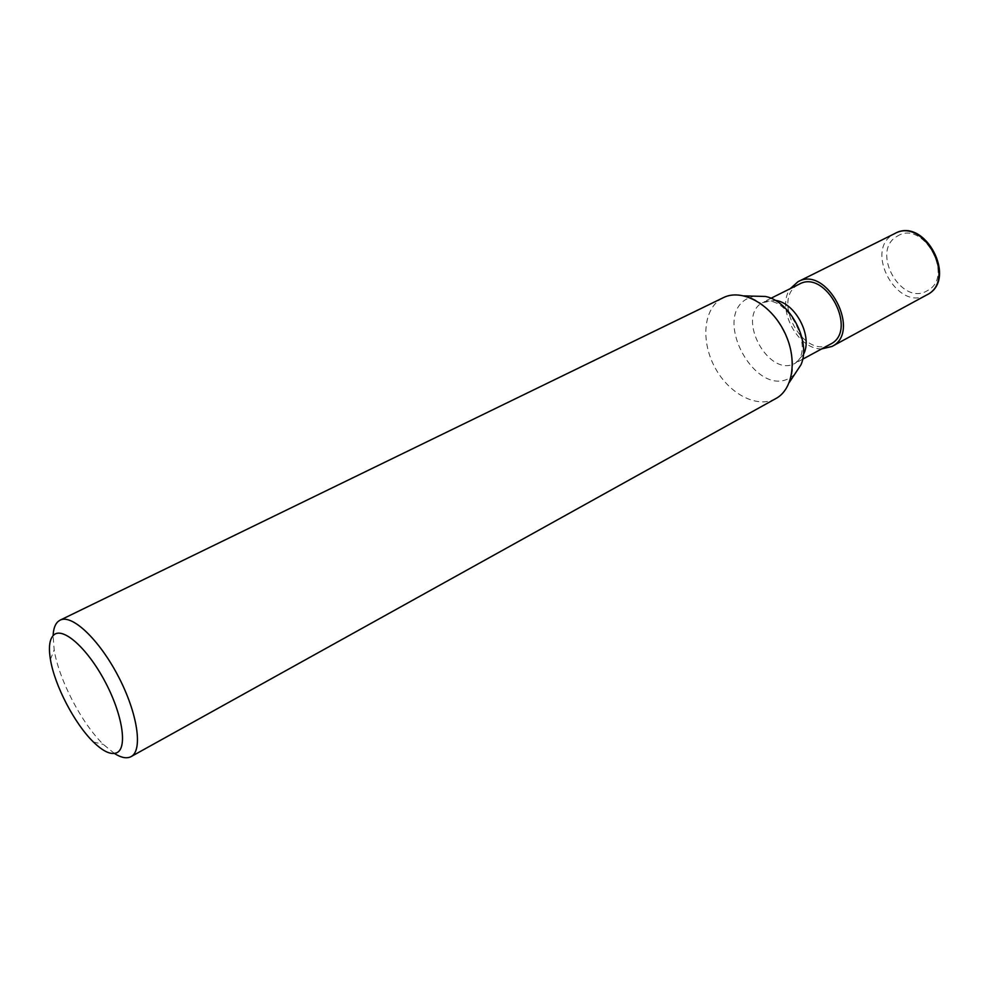 <?xml version="1.0" encoding="UTF-8"?>
<svg xmlns="http://www.w3.org/2000/svg" width="989" height="989" viewBox="0 0 989 989"><rect width="100%" height="100%" fill="white"/><g stroke="black" fill="none" stroke-linecap="round" stroke-linejoin="round"><path stroke-width="0.74" stroke-dasharray="4.95 3.71" d="M830.179 344.296C803.736 359.761 771.037 299.828 797.777 284.98L799.186 284.189M794.538 374.51L790.063 377.773C756.239 398.468 712.092 318.718 746.423 299.123L753.779 296.144M775.636 398.654C757.302 408.68 729.523 394.166 715.381 368.304C700.991 342.59 702.969 310.546 720.548 299.259C727.348 294.932 735.272 293.807 744.297 295.896C775.339 301.83 802.264 353.592 789.309 382.422C786.317 389.876 781.767 395.291 775.636 398.654M114.427 753.47L103.363 744.408C81.716 723.491 58.87 679.591 54.172 649.872L53.109 635.606M775.648 398.666C757.302 408.692 729.511 394.166 715.381 368.304C700.991 342.59 702.956 310.534 720.536 299.247L723.392 297.64M821.649 348.919C797.517 349.612 775.871 307.999 790.285 288.627M803.34 354.668L795.49 363.087C769.318 378.911 735.606 317.58 762.259 302.708L775.067 300.335M926.569 295.031C897.555 312.067 863.842 250.712 893.215 234.43L894.822 233.54M896.974 236.408C922.861 218.618 955.436 276.846 927.299 290.704C901.276 306.775 870.258 251.157 896.974 236.408M770.95 298.282L763.669 301.917C787.071 293.807 815.295 348.783 795.626 363.025L795.49 363.087M802.648 359.217L795.502 363.087M93.349 741.96L103.363 744.408M50.427 659.465L54.172 649.872"/><path stroke-width="1.48" d="M770.95 298.282L799.186 284.189C825.827 268.748 858.365 330.697 830.624 344.061L830.179 344.296M53.109 635.606C53.418 628.806 55.137 624.047 58.252 621.352L60.082 620.165C71.962 613.81 99.259 639.549 118.396 676.525C137.681 713.403 143.096 750.54 131.08 756.61L130.919 756.709C126.679 758.81 121.177 757.735 114.427 753.47M117.085 752.604C111.3 755.287 103.4 751.739 93.349 741.96C74.583 723.75 54.568 685.29 50.427 659.465C48.387 647.004 49.537 638.807 53.901 634.864C63.024 626.754 87.069 647.956 104.574 680.729C122.216 713.39 127.754 747.313 117.085 752.604M60.082 620.165L723.392 297.64C741.466 288.479 769.689 303.339 783.622 330.4C797.789 357.338 793.759 388.986 775.895 398.53L775.648 398.666M753.779 296.144L765.486 296.465C790.223 301.188 811.339 341.761 801.003 364.731L794.538 374.51M790.285 288.627L798.024 281.704C826.841 265.027 861.988 332.081 831.959 346.459L821.649 348.919M775.067 300.335C795.428 302.399 813.329 336.804 803.34 354.668M798.024 281.704L894.822 233.54C924.072 216.801 957.303 280.159 926.953 294.833L926.569 295.031M830.401 344.184L802.648 359.217M775.895 398.53L131.08 756.61M765.486 296.465L744.334 295.896M801.003 364.731L789.333 382.384M894.822 233.54C924.814 216.084 958.316 279.949 926.953 294.821L926.94 294.833M831.774 346.558L926.755 294.932"/></g></svg>
